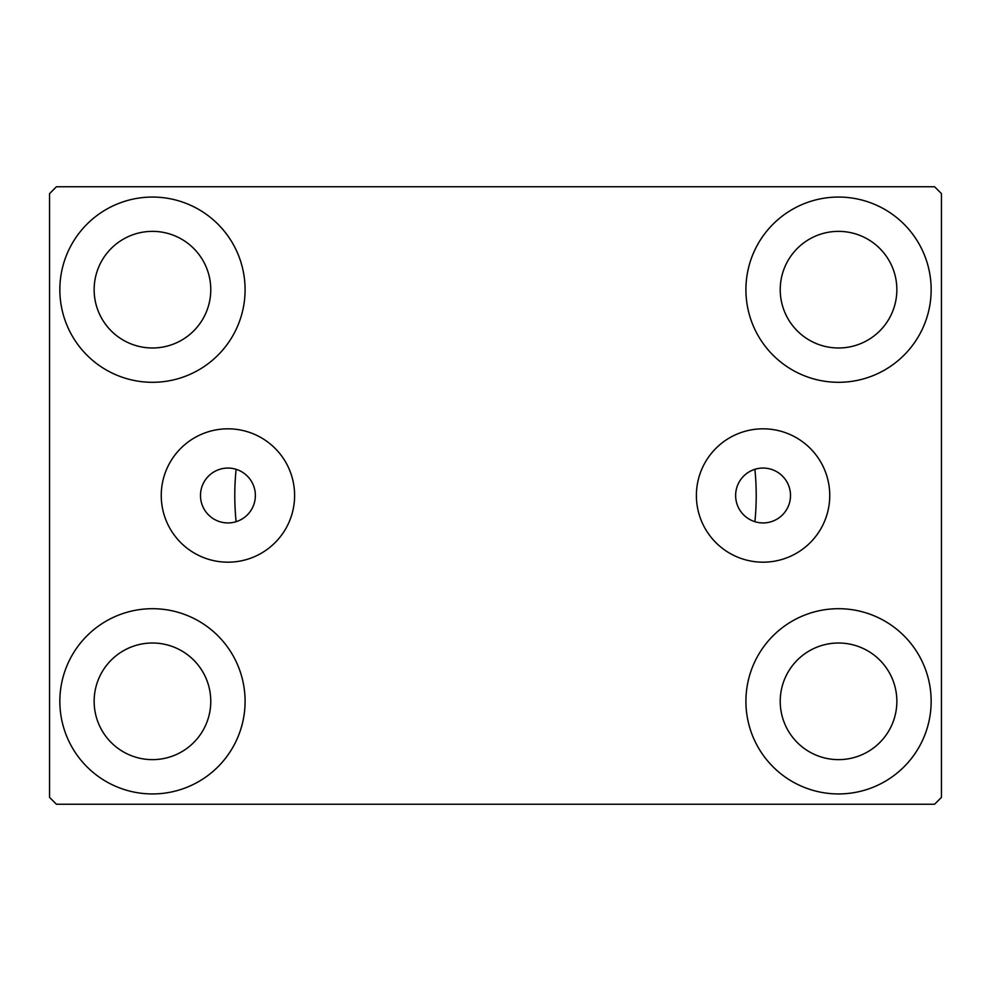 <?xml version="1.0" encoding="UTF-8"?>
<svg xmlns="http://www.w3.org/2000/svg" width="991" height="991" viewBox="0 0 991 991"><rect width="100%" height="100%" fill="white"/><g stroke="black" fill="none" stroke-linecap="round" stroke-linejoin="round"><path stroke-width="1.49" d="M790.508 495.5A27.438 27.438 0 0 0 763.07 468.062A27.438 27.438 0 0 0 735.632 495.5A27.438 27.438 0 0 0 763.07 522.938A27.438 27.438 0 0 0 790.508 495.5M255.368 495.5A27.438 27.438 0 0 0 227.93 468.062A27.438 27.438 0 0 0 200.492 495.5A27.438 27.438 0 0 0 227.93 522.938A27.438 27.438 0 0 0 255.368 495.5M829.752 495.5A66.682 66.682 0 0 0 763.07 428.818A66.682 66.682 0 0 0 696.388 495.5A66.682 66.682 0 0 0 763.07 562.182A66.682 66.682 0 0 0 829.752 495.5M294.612 495.5A66.682 66.682 0 0 0 227.93 428.818A66.682 66.682 0 0 0 161.248 495.5A66.682 66.682 0 0 0 227.93 562.182A66.682 66.682 0 0 0 294.612 495.5M59.844 701.318A92.621 92.621 0 0 1 152.465 608.697A92.621 92.621 0 0 1 245.087 701.318A92.621 92.621 0 0 1 152.465 793.94A92.621 92.621 0 0 1 59.844 701.318M745.913 289.682A92.621 92.621 0 0 1 838.535 197.06A92.621 92.621 0 0 1 931.156 289.682A92.621 92.621 0 0 1 838.535 382.303A92.621 92.621 0 0 1 745.913 289.682M745.913 701.318A92.621 92.621 0 0 1 838.535 608.697A92.621 92.621 0 0 1 931.156 701.318A92.621 92.621 0 0 1 838.535 793.94A92.621 92.621 0 0 1 745.913 701.318M59.844 289.682A92.621 92.621 0 0 1 152.465 197.06A92.621 92.621 0 0 1 245.087 289.682A92.621 92.621 0 0 1 152.465 382.303A92.621 92.621 0 0 1 59.844 289.682M754.894 469.3A260.707 260.707 0 0 1 754.894 521.7A260.707 260.707 0 0 0 754.894 469.3M234.793 495.5A260.707 260.707 0 0 1 236.106 469.3A260.707 260.707 0 0 0 236.106 521.7A260.707 260.707 0 0 1 234.793 495.5M94.145 289.682A58.32 58.32 0 0 1 152.465 231.361A58.32 58.32 0 0 1 210.773 289.682A58.32 58.32 0 0 1 152.465 347.99A58.32 58.32 0 0 1 94.145 289.682M780.227 701.318A58.32 58.32 0 0 1 838.535 643.01A58.32 58.32 0 0 1 896.855 701.318A58.32 58.32 0 0 1 838.535 759.639A58.32 58.32 0 0 1 780.227 701.318M780.227 289.682A58.32 58.32 0 0 1 838.535 231.361A58.32 58.32 0 0 1 896.855 289.682A58.32 58.32 0 0 1 838.535 347.99A58.32 58.32 0 0 1 780.227 289.682M94.145 701.318A58.32 58.32 0 0 1 152.465 643.01A58.32 58.32 0 0 1 210.773 701.318A58.32 58.32 0 0 1 152.465 759.639A58.32 58.32 0 0 1 94.145 701.318M934.587 186.766L56.413 186.766L49.55 193.629L49.55 797.371L56.413 804.234L934.587 804.234L941.45 797.371L941.45 193.629L934.587 186.766"/></g></svg>
